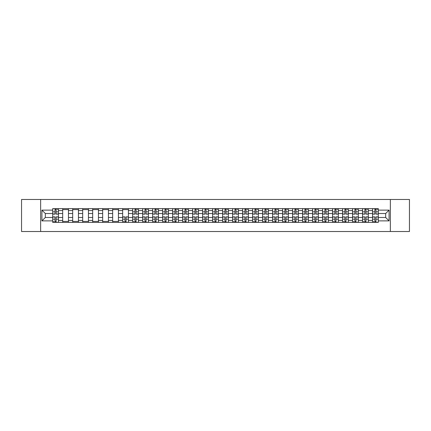 <?xml version="1.0" encoding="UTF-8"?>
<svg xmlns="http://www.w3.org/2000/svg" width="431" height="431" viewBox="0 0 431 431"><rect width="100%" height="100%" fill="white"/><g stroke="black" fill="none" stroke-linecap="round" stroke-linejoin="round"><path stroke-width="0.65" d="M390.357 231.517L409.45 231.517L409.45 199.483L21.55 199.483L21.55 231.517L390.357 231.517L390.357 199.483M62.684 222.385L62.684 210.565L58.454 210.565L58.454 222.385M58.454 210.565L58.454 208.615M62.684 210.565L62.684 208.615M68.454 208.615L68.454 222.385M72.683 222.385L72.683 208.615M78.447 208.615L78.447 222.385M82.677 222.385L82.677 208.615M88.441 208.615L88.441 222.385M92.67 222.385L92.67 208.615M98.44 208.615L98.44 222.385M102.664 222.385L102.664 208.615M108.434 208.615L108.434 222.385M112.663 222.385L112.663 208.615M118.428 208.615L118.428 222.385M122.657 222.385L122.657 208.615M128.422 208.615L128.422 222.385M132.651 222.385L132.651 208.615M138.421 208.615L138.421 222.385M142.65 222.385L142.65 208.615M148.415 208.615L148.415 222.385M152.644 222.385L152.644 208.615M158.409 208.615L158.409 222.385M162.638 222.385L162.638 208.615M168.408 208.615L168.408 222.385M172.637 222.385L172.637 208.615M178.402 208.615L178.402 222.385M182.631 222.385L182.631 208.615M188.395 208.615L188.395 222.385M192.625 222.385L192.625 208.615M198.395 208.615L198.395 222.385M202.624 222.385L202.624 208.615M208.388 208.615L208.388 222.385M212.618 222.385L212.618 208.615M218.382 208.615L218.382 222.385M222.611 222.385L222.611 208.615M228.376 208.615L228.376 222.385M232.605 222.385L232.605 208.615M238.375 208.615L238.375 222.385M242.605 222.385L242.605 208.615M248.369 208.615L248.369 222.385M252.598 222.385L252.598 208.615M258.363 208.615L258.363 222.385M262.592 222.385L262.592 208.615M268.362 208.615L268.362 222.385M272.591 222.385L272.591 208.615M278.356 208.615L278.356 222.385M282.585 222.385L282.585 208.615M288.35 208.615L288.35 222.385M292.579 222.385L292.579 208.615M298.349 208.615L298.349 222.385M302.578 222.385L302.578 208.615M308.343 208.615L308.343 222.385M312.572 222.385L312.572 208.615M318.337 208.615L318.337 222.385M322.566 222.385L322.566 208.615M328.336 208.615L328.336 222.385M332.56 222.385L332.56 208.615M338.33 208.615L338.33 222.385M342.559 222.385L342.559 208.615M348.323 208.615L348.323 222.385M352.553 222.385L352.553 208.615M358.317 208.615L358.317 222.385M362.546 222.385L362.546 208.615M368.316 208.615L368.316 222.385M372.546 222.385L372.546 208.615M372.546 217.488L368.316 217.488M362.546 217.488L358.317 217.488M352.553 217.488L348.323 217.488M342.559 217.488L338.33 217.488M332.56 217.488L328.336 217.488M322.566 217.488L318.337 217.488M312.572 217.488L308.343 217.488M302.578 217.488L298.349 217.488M292.579 217.488L288.35 217.488M282.585 217.488L278.356 217.488M272.591 217.488L268.362 217.488M262.592 217.488L258.363 217.488M252.598 217.488L248.369 217.488M242.605 217.488L238.375 217.488M232.605 217.488L228.376 217.488M222.611 217.488L218.382 217.488M212.618 217.488L208.388 217.488M202.624 217.488L198.395 217.488M192.625 217.488L188.395 217.488M182.631 217.488L178.402 217.488M172.637 217.488L168.408 217.488M162.638 217.488L158.409 217.488M152.644 217.488L148.415 217.488M142.65 217.488L138.421 217.488M132.651 217.488L128.422 217.488M122.657 217.488L118.428 217.488M112.663 217.488L108.434 217.488M102.664 217.488L98.44 217.488M92.67 217.488L88.441 217.488M82.677 217.488L78.447 217.488M72.683 217.488L68.454 217.488M62.684 217.488L58.454 217.488M372.546 213.512L368.316 213.512M362.546 213.512L358.317 213.512M352.553 213.512L348.323 213.512M342.559 213.512L338.33 213.512M332.56 213.512L328.336 213.512M322.566 213.512L318.337 213.512M312.572 213.512L308.343 213.512M302.578 213.512L298.349 213.512M292.579 213.512L288.35 213.512M282.585 213.512L278.356 213.512M272.591 213.512L268.362 213.512M262.592 213.512L258.363 213.512M252.598 213.512L248.369 213.512M242.605 213.512L238.375 213.512M232.605 213.512L228.376 213.512M222.611 213.512L218.382 213.512M212.618 213.512L208.388 213.512M202.624 213.512L198.395 213.512M192.625 213.512L188.395 213.512M182.631 213.512L178.402 213.512M172.637 213.512L168.408 213.512M162.638 213.512L158.409 213.512M152.644 213.512L148.415 213.512M142.65 213.512L138.421 213.512M132.651 213.512L128.422 213.512M122.657 213.512L118.428 213.512M112.663 213.512L108.434 213.512M102.664 213.512L98.44 213.512M92.67 213.512L88.441 213.512M82.677 213.512L78.447 213.512M72.683 213.512L68.454 213.512M62.684 213.512L58.454 213.512M45.32 217.488L52.69 217.488L52.69 213.512L45.32 213.512L45.32 217.488L41.926 220.882L41.926 210.118L52.69 210.118L52.69 213.512M378.31 213.512L378.31 217.488L385.68 217.488L385.68 213.512L378.31 213.512L378.31 208.615L52.69 208.615L52.69 210.118M378.31 210.118L389.074 210.118L389.074 220.882L378.31 220.882L378.31 217.488M52.69 217.488L52.69 222.385L378.31 222.385L378.31 220.882M52.69 220.882L41.926 220.882M40.643 231.517L40.643 199.483M56.116 221.426L55.028 221.426M55.028 209.574L56.116 209.574M68.454 221.426L62.684 221.426M62.684 209.574L68.454 209.574M78.447 221.426L72.683 221.426M72.683 209.574L78.447 209.574M88.441 221.426L82.677 221.426M82.677 209.574L88.441 209.574M98.44 221.426L92.67 221.426M92.67 209.574L98.44 209.574M108.434 221.426L102.664 221.426M102.664 209.574L108.434 209.574M118.428 221.426L112.663 221.426M112.663 209.574L118.428 209.574M126.084 221.426L124.995 221.426M122.657 209.574L128.422 209.574M136.083 221.426L134.989 221.426M134.989 209.574L136.083 209.574M146.077 221.426L144.988 221.426M144.988 209.574L146.077 209.574M156.07 221.426L154.982 221.426M154.982 209.574L156.07 209.574M166.07 221.426L164.976 221.426M164.976 209.574L166.07 209.574M176.063 221.426L174.975 221.426M174.975 209.574L176.063 209.574M186.057 221.426L184.969 221.426M184.969 209.574L186.057 209.574M196.051 221.426L194.963 221.426M194.963 209.574L196.051 209.574M206.05 221.426L204.962 221.426M204.962 209.574L206.05 209.574M216.044 221.426L214.956 221.426M214.956 209.574L216.044 209.574M226.038 221.426L224.95 221.426M224.95 209.574L226.038 209.574M236.037 221.426L234.949 221.426M234.949 209.574L236.037 209.574M246.031 221.426L244.943 221.426M244.943 209.574L246.031 209.574M256.025 221.426L254.936 221.426M254.936 209.574L256.025 209.574M266.024 221.426L264.93 221.426M264.93 209.574L266.024 209.574M276.018 221.426L274.93 221.426M274.93 209.574L276.018 209.574M286.012 221.426L284.923 221.426M284.923 209.574L286.012 209.574M296.011 221.426L294.917 221.426M294.917 209.574L296.011 209.574M306.005 221.426L304.916 221.426M304.916 209.574L306.005 209.574M315.998 221.426L314.91 221.426M314.91 209.574L315.998 209.574M325.992 221.426L324.904 221.426M324.904 209.574L325.992 209.574M335.991 221.426L334.903 221.426M334.903 209.574L335.991 209.574M345.985 221.426L344.897 221.426M344.897 209.574L345.985 209.574M355.979 221.426L354.891 221.426M354.891 209.574L355.979 209.574M365.978 221.426L364.885 221.426M364.885 209.574L365.978 209.574M375.972 221.426L374.884 221.426M374.884 209.574L375.972 209.574M41.926 210.118L45.32 213.512M385.68 217.488L389.074 220.882M385.68 213.512L389.074 210.118M56.116 214.121L56.116 208.674L58.422 208.674L58.422 214.121L56.116 214.121M55.028 209.509L56.116 209.509M57.145 209.509L57.592 209.509M57.048 208.674L52.722 208.674L52.722 214.121L55.028 214.121L55.028 208.674L54.101 208.674M55.028 216.879L55.028 222.326L52.722 222.326L52.722 216.879L55.028 216.879M56.116 221.491L55.028 221.491M54.004 221.491L53.557 221.491M54.101 222.326L58.422 222.326L58.422 216.879L56.116 216.879L56.116 222.326L57.048 222.326M136.083 214.121L136.083 208.674L138.389 208.674L138.389 214.121L136.083 214.121M134.989 209.509L136.083 209.509M137.106 209.509L137.554 209.509M137.01 208.674L132.683 208.674L132.683 214.121L134.989 214.121L134.989 208.674L134.063 208.674M146.077 214.121L146.077 208.674L148.383 208.674L148.383 214.121L146.077 214.121M144.988 209.509L146.077 209.509M147.1 209.509L147.553 209.509M147.003 208.674L142.683 208.674L142.683 214.121L144.988 214.121L144.988 208.674L144.056 208.674M156.07 214.121L156.07 208.674L158.376 208.674L158.376 214.121L156.07 214.121M154.982 209.509L156.07 209.509M157.1 209.509L157.547 209.509M157.003 208.674L152.676 208.674L152.676 214.121L154.982 214.121L154.982 208.674L154.056 208.674M166.07 214.121L166.07 208.674L168.376 208.674L168.376 214.121L166.07 214.121M164.976 209.509L166.07 209.509M167.093 209.509L167.54 209.509M166.996 208.674L162.67 208.674L162.67 214.121L164.976 214.121L164.976 208.674L164.049 208.674M176.063 214.121L176.063 208.674L178.369 208.674L178.369 214.121L176.063 214.121M174.975 209.509L176.063 209.509M177.087 209.509L177.534 209.509M176.99 208.674L172.669 208.674L172.669 214.121L174.975 214.121L174.975 208.674L174.043 208.674M186.057 214.121L186.057 208.674L188.363 208.674L188.363 214.121L186.057 214.121M184.969 209.509L186.057 209.509M187.081 209.509L187.533 209.509M186.989 208.674L182.663 208.674L182.663 214.121L184.969 214.121L184.969 208.674L184.042 208.674M196.051 214.121L196.051 208.674L198.362 208.674L198.362 214.121L196.051 214.121M194.963 209.509L196.051 209.509M197.08 209.509L197.527 209.509M196.983 208.674L192.657 208.674L192.657 214.121L194.963 214.121L194.963 208.674L194.036 208.674M206.05 214.121L206.05 208.674L208.356 208.674L208.356 214.121L206.05 214.121M204.962 209.509L206.05 209.509M207.074 209.509L207.521 209.509M206.977 208.674L202.651 208.674L202.651 214.121L204.962 214.121L204.962 208.674L204.03 208.674M216.044 214.121L216.044 208.674L218.35 208.674L218.35 214.121L216.044 214.121M214.956 209.509L216.044 209.509M217.068 209.509L217.52 209.509M216.976 208.674L212.65 208.674L212.65 214.121L214.956 214.121L214.956 208.674L214.024 208.674M226.038 214.121L226.038 208.674L228.349 208.674L228.349 214.121L226.038 214.121M224.95 209.509L226.038 209.509M227.067 209.509L227.514 209.509M226.97 208.674L222.644 208.674L222.644 214.121L224.95 214.121L224.95 208.674L224.023 208.674M236.037 214.121L236.037 208.674L238.343 208.674L238.343 214.121L236.037 214.121M234.949 209.509L236.037 209.509M237.061 209.509L237.508 209.509M236.964 208.674L232.638 208.674L232.638 214.121L234.949 214.121L234.949 208.674L234.017 208.674M246.031 214.121L246.031 208.674L248.337 208.674L248.337 214.121L246.031 214.121M244.943 209.509L246.031 209.509M247.055 209.509L247.507 209.509M246.958 208.674L242.637 208.674L242.637 214.121L244.943 214.121L244.943 208.674L244.011 208.674M256.025 214.121L256.025 208.674L258.331 208.674L258.331 214.121L256.025 214.121M254.936 209.509L256.025 209.509M257.054 209.509L257.501 209.509M256.957 208.674L252.631 208.674L252.631 214.121L254.936 214.121L254.936 208.674L254.01 208.674M266.024 214.121L266.024 208.674L268.33 208.674L268.33 214.121L266.024 214.121M264.93 209.509L266.024 209.509M267.048 209.509L267.495 209.509M266.951 208.674L262.624 208.674L262.624 214.121L264.93 214.121L264.93 208.674L264.004 208.674M124.995 216.879L124.995 222.326L122.69 222.326L122.69 216.879L124.995 216.879M126.084 221.491L124.995 221.491M123.972 221.491L123.525 221.491M124.069 222.326L128.395 222.326L128.395 216.879L126.084 216.879L126.084 222.326L127.016 222.326M134.989 216.879L134.989 222.326L132.683 222.326L132.683 216.879L134.989 216.879M136.083 221.491L134.989 221.491M133.966 221.491L133.518 221.491M134.063 222.326L138.389 222.326L138.389 216.879L136.083 216.879L136.083 222.326L137.01 222.326M144.988 216.879L144.988 222.326L142.683 222.326L142.683 216.879L144.988 216.879M146.077 221.491L144.988 221.491M143.965 221.491L143.512 221.491M144.056 222.326L148.383 222.326L148.383 216.879L146.077 216.879L146.077 222.326L147.003 222.326M154.982 216.879L154.982 222.326L152.676 222.326L152.676 216.879L154.982 216.879M156.07 221.491L154.982 221.491M153.959 221.491L153.511 221.491M154.056 222.326L158.376 222.326L158.376 216.879L156.07 216.879L156.07 222.326L157.003 222.326M164.976 216.879L164.976 222.326L162.67 222.326L162.67 216.879L164.976 216.879M166.07 221.491L164.976 221.491M163.952 221.491L163.505 221.491M164.049 222.326L168.376 222.326L168.376 216.879L166.07 216.879L166.07 222.326L166.996 222.326M174.975 216.879L174.975 222.326L172.669 222.326L172.669 216.879L174.975 216.879M176.063 221.491L174.975 221.491M173.946 221.491L173.499 221.491M174.043 222.326L178.369 222.326L178.369 216.879L176.063 216.879L176.063 222.326L176.99 222.326M184.969 216.879L184.969 222.326L182.663 222.326L182.663 216.879L184.969 216.879M186.057 221.491L184.969 221.491M183.945 221.491L183.493 221.491M184.042 222.326L188.363 222.326L188.363 216.879L186.057 216.879L186.057 222.326L186.989 222.326M194.963 216.879L194.963 222.326L192.657 222.326L192.657 216.879L194.963 216.879M196.051 221.491L194.963 221.491M193.939 221.491L193.492 221.491M194.036 222.326L198.362 222.326L198.362 216.879L196.051 216.879L196.051 222.326L196.983 222.326M204.962 216.879L204.962 222.326L202.651 222.326L202.651 216.879L204.962 216.879M206.05 221.491L204.962 221.491M203.933 221.491L203.486 221.491M204.03 222.326L208.356 222.326L208.356 216.879L206.05 216.879L206.05 222.326L206.977 222.326M214.956 216.879L214.956 222.326L212.65 222.326L212.65 216.879L214.956 216.879M216.044 221.491L214.956 221.491M213.932 221.491L213.48 221.491M214.024 222.326L218.35 222.326L218.35 216.879L216.044 216.879L216.044 222.326L216.976 222.326M224.95 216.879L224.95 222.326L222.644 222.326L222.644 216.879L224.95 216.879M226.038 221.491L224.95 221.491M223.926 221.491L223.479 221.491M224.023 222.326L228.349 222.326L228.349 216.879L226.038 216.879L226.038 222.326L226.97 222.326M234.949 216.879L234.949 222.326L232.638 222.326L232.638 216.879L234.949 216.879M236.037 221.491L234.949 221.491M233.92 221.491L233.473 221.491M234.017 222.326L238.343 222.326L238.343 216.879L236.037 216.879L236.037 222.326L236.964 222.326M244.943 216.879L244.943 222.326L242.637 222.326L242.637 216.879L244.943 216.879M246.031 221.491L244.943 221.491M243.919 221.491L243.467 221.491M244.011 222.326L248.337 222.326L248.337 216.879L246.031 216.879L246.031 222.326L246.958 222.326M254.936 216.879L254.936 222.326L252.631 222.326L252.631 216.879L254.936 216.879M256.025 221.491L254.936 221.491M253.913 221.491L253.466 221.491M254.01 222.326L258.331 222.326L258.331 216.879L256.025 216.879L256.025 222.326L256.957 222.326M264.93 216.879L264.93 222.326L262.624 222.326L262.624 216.879L264.93 216.879M266.024 221.491L264.93 221.491M263.907 221.491L263.46 221.491M264.004 222.326L268.33 222.326L268.33 216.879L266.024 216.879L266.024 222.326L266.951 222.326M276.018 214.121L276.018 208.674L278.324 208.674L278.324 214.121L276.018 214.121M274.93 209.509L276.018 209.509M277.041 209.509L277.489 209.509M276.944 208.674L272.624 208.674L272.624 214.121L274.93 214.121L274.93 208.674L273.997 208.674M274.93 216.879L274.93 222.326L272.624 222.326L272.624 216.879L274.93 216.879M276.018 221.491L274.93 221.491M273.9 221.491L273.453 221.491M273.997 222.326L278.324 222.326L278.324 216.879L276.018 216.879L276.018 222.326L276.944 222.326M286.012 214.121L286.012 208.674L288.317 208.674L288.317 214.121L286.012 214.121M284.923 209.509L286.012 209.509M287.035 209.509L287.488 209.509M286.944 208.674L282.617 208.674L282.617 214.121L284.923 214.121L284.923 208.674L283.997 208.674M284.923 216.879L284.923 222.326L282.617 222.326L282.617 216.879L284.923 216.879M286.012 221.491L284.923 221.491M283.9 221.491L283.447 221.491M283.997 222.326L288.317 222.326L288.317 216.879L286.012 216.879L286.012 222.326L286.944 222.326M296.011 214.121L296.011 208.674L298.317 208.674L298.317 214.121L296.011 214.121M294.917 209.509L296.011 209.509M297.034 209.509L297.482 209.509M296.937 208.674L292.611 208.674L292.611 214.121L294.917 214.121L294.917 208.674L293.99 208.674M294.917 216.879L294.917 222.326L292.611 222.326L292.611 216.879L294.917 216.879M296.011 221.491L294.917 221.491M293.894 221.491L293.446 221.491M293.99 222.326L298.317 222.326L298.317 216.879L296.011 216.879L296.011 222.326L296.937 222.326M306.005 214.121L306.005 208.674L308.31 208.674L308.31 214.121L306.005 214.121M304.916 209.509L306.005 209.509M307.028 209.509L307.475 209.509M306.931 208.674L302.605 208.674L302.605 214.121L304.916 214.121L304.916 208.674L303.984 208.674M304.916 216.879L304.916 222.326L302.605 222.326L302.605 216.879L304.916 216.879M306.005 221.491L304.916 221.491M303.887 221.491L303.44 221.491M303.984 222.326L308.31 222.326L308.31 216.879L306.005 216.879L306.005 222.326L306.931 222.326M315.998 214.121L315.998 208.674L318.304 208.674L318.304 214.121L315.998 214.121M314.91 209.509L315.998 209.509M317.022 209.509L317.475 209.509M316.93 208.674L312.604 208.674L312.604 214.121L314.91 214.121L314.91 208.674L313.978 208.674M314.91 216.879L314.91 222.326L312.604 222.326L312.604 216.879L314.91 216.879M315.998 221.491L314.91 221.491M313.887 221.491L313.434 221.491M313.978 222.326L318.304 222.326L318.304 216.879L315.998 216.879L315.998 222.326L316.93 222.326M325.992 214.121L325.992 208.674L328.303 208.674L328.303 214.121L325.992 214.121M324.904 209.509L325.992 209.509M327.021 209.509L327.468 209.509M326.924 208.674L322.598 208.674L322.598 214.121L324.904 214.121L324.904 208.674L323.977 208.674M324.904 216.879L324.904 222.326L322.598 222.326L322.598 216.879L324.904 216.879M325.992 221.491L324.904 221.491M323.88 221.491L323.433 221.491M323.977 222.326L328.303 222.326L328.303 216.879L325.992 216.879L325.992 222.326L326.924 222.326M335.991 214.121L335.991 208.674L338.297 208.674L338.297 214.121L335.991 214.121M334.903 209.509L335.991 209.509M337.015 209.509L337.462 209.509M336.918 208.674L332.592 208.674L332.592 214.121L334.903 214.121L334.903 208.674L333.971 208.674M334.903 216.879L334.903 222.326L332.592 222.326L332.592 216.879L334.903 216.879M335.991 221.491L334.903 221.491M333.874 221.491L333.427 221.491M333.971 222.326L338.297 222.326L338.297 216.879L335.991 216.879L335.991 222.326L336.918 222.326M345.985 214.121L345.985 208.674L348.291 208.674L348.291 214.121L345.985 214.121M344.897 209.509L345.985 209.509M347.009 209.509L347.461 209.509M346.912 208.674L342.591 208.674L342.591 214.121L344.897 214.121L344.897 208.674L343.965 208.674M344.897 216.879L344.897 222.326L342.591 222.326L342.591 216.879L344.897 216.879M345.985 221.491L344.897 221.491M343.873 221.491L343.421 221.491M343.965 222.326L348.291 222.326L348.291 216.879L345.985 216.879L345.985 222.326L346.912 222.326M355.979 214.121L355.979 208.674L358.285 208.674L358.285 214.121L355.979 214.121M354.891 209.509L355.979 209.509M357.008 209.509L357.455 209.509M356.911 208.674L352.585 208.674L352.585 214.121L354.891 214.121L354.891 208.674L353.964 208.674M354.891 216.879L354.891 222.326L352.585 222.326L352.585 216.879L354.891 216.879M355.979 221.491L354.891 221.491M353.867 221.491L353.42 221.491M353.964 222.326L358.285 222.326L358.285 216.879L355.979 216.879L355.979 222.326L356.911 222.326M365.978 214.121L365.978 208.674L368.284 208.674L368.284 214.121L365.978 214.121M364.885 209.509L365.978 209.509M367.002 209.509L367.449 209.509M366.905 208.674L362.579 208.674L362.579 214.121L364.885 214.121L364.885 208.674L363.958 208.674M364.885 216.879L364.885 222.326L362.579 222.326L362.579 216.879L364.885 216.879M365.978 221.491L364.885 221.491M363.861 221.491L363.414 221.491M363.958 222.326L368.284 222.326L368.284 216.879L365.978 216.879L365.978 222.326L366.905 222.326M375.972 214.121L375.972 208.674L378.278 208.674L378.278 214.121L375.972 214.121M374.884 209.509L375.972 209.509M376.996 209.509L377.443 209.509M376.899 208.674L372.578 208.674L372.578 214.121L374.884 214.121L374.884 208.674L373.952 208.674M374.884 216.879L374.884 222.326L372.578 222.326L372.578 216.879L374.884 216.879M375.972 221.491L374.884 221.491M373.855 221.491L373.408 221.491M373.952 222.326L378.278 222.326L378.278 216.879L375.972 216.879L375.972 222.326L376.899 222.326M362.546 210.565L358.317 210.565M352.553 210.565L348.323 210.565M342.559 210.565L338.33 210.565M332.56 210.565L328.336 210.565M322.566 210.565L318.337 210.565M312.572 210.565L308.343 210.565M302.578 210.565L298.349 210.565M292.579 210.565L288.35 210.565M282.585 210.565L278.356 210.565M272.591 210.565L268.362 210.565M262.592 210.565L258.363 210.565M252.598 210.565L248.369 210.565M242.605 210.565L238.375 210.565M232.605 210.565L228.376 210.565M222.611 210.565L218.382 210.565M212.618 210.565L208.388 210.565M202.624 210.565L198.395 210.565M192.625 210.565L188.395 210.565M182.631 210.565L178.402 210.565M172.637 210.565L168.408 210.565M162.638 210.565L158.409 210.565M152.644 210.565L148.415 210.565M142.65 210.565L138.421 210.565M132.651 210.565L128.422 210.565M122.657 210.565L118.428 210.565M112.663 210.565L108.434 210.565M102.664 210.565L98.44 210.565M92.67 210.565L88.441 210.565M82.677 210.565L78.447 210.565M72.683 210.565L68.454 210.565M372.546 210.565L368.316 210.565M362.546 220.435L358.317 220.435M352.553 220.435L348.323 220.435M342.559 220.435L338.33 220.435M332.56 220.435L328.336 220.435M322.566 220.435L318.337 220.435M312.572 220.435L308.343 220.435M302.578 220.435L298.349 220.435M292.579 220.435L288.35 220.435M282.585 220.435L278.356 220.435M272.591 220.435L268.362 220.435M262.592 220.435L258.363 220.435M252.598 220.435L248.369 220.435M242.605 220.435L238.375 220.435M232.605 220.435L228.376 220.435M222.611 220.435L218.382 220.435M212.618 220.435L208.388 220.435M202.624 220.435L198.395 220.435M192.625 220.435L188.395 220.435M182.631 220.435L178.402 220.435M172.637 220.435L168.408 220.435M162.638 220.435L158.409 220.435M152.644 220.435L148.415 220.435M142.65 220.435L138.421 220.435M132.651 220.435L128.422 220.435M122.657 220.435L118.428 220.435M112.663 220.435L108.434 220.435M102.664 220.435L98.44 220.435M92.67 220.435L88.441 220.435M82.677 220.435L78.447 220.435M72.683 220.435L68.454 220.435M62.684 220.435L58.454 220.435M372.546 220.435L368.316 220.435M56.116 213.986L58.422 213.986M56.116 211.826L58.422 211.826M52.722 213.986L55.028 213.986M52.722 211.826L55.028 211.826M55.028 217.014L52.722 217.014M55.028 219.174L52.722 219.174M58.422 217.014L56.116 217.014M58.422 219.174L56.116 219.174M136.083 213.986L138.389 213.986M136.083 211.826L138.389 211.826M132.683 213.986L134.989 213.986M132.683 211.826L134.989 211.826M146.077 213.986L148.383 213.986M146.077 211.826L148.383 211.826M142.683 213.986L144.988 213.986M142.683 211.826L144.988 211.826M156.07 213.986L158.376 213.986M156.07 211.826L158.376 211.826M152.676 213.986L154.982 213.986M152.676 211.826L154.982 211.826M166.07 213.986L168.376 213.986M166.07 211.826L168.376 211.826M162.67 213.986L164.976 213.986M162.67 211.826L164.976 211.826M176.063 213.986L178.369 213.986M176.063 211.826L178.369 211.826M172.669 213.986L174.975 213.986M172.669 211.826L174.975 211.826M186.057 213.986L188.363 213.986M186.057 211.826L188.363 211.826M182.663 213.986L184.969 213.986M182.663 211.826L184.969 211.826M196.051 213.986L198.362 213.986M196.051 211.826L198.362 211.826M192.657 213.986L194.963 213.986M192.657 211.826L194.963 211.826M206.05 213.986L208.356 213.986M206.05 211.826L208.356 211.826M202.651 213.986L204.962 213.986M202.651 211.826L204.962 211.826M216.044 213.986L218.35 213.986M216.044 211.826L218.35 211.826M212.65 213.986L214.956 213.986M212.65 211.826L214.956 211.826M226.038 213.986L228.349 213.986M226.038 211.826L228.349 211.826M222.644 213.986L224.95 213.986M222.644 211.826L224.95 211.826M236.037 213.986L238.343 213.986M236.037 211.826L238.343 211.826M232.638 213.986L234.949 213.986M232.638 211.826L234.949 211.826M246.031 213.986L248.337 213.986M246.031 211.826L248.337 211.826M242.637 213.986L244.943 213.986M242.637 211.826L244.943 211.826M256.025 213.986L258.331 213.986M256.025 211.826L258.331 211.826M252.631 213.986L254.936 213.986M252.631 211.826L254.936 211.826M266.024 213.986L268.33 213.986M266.024 211.826L268.33 211.826M262.624 213.986L264.93 213.986M262.624 211.826L264.93 211.826M124.995 217.014L122.69 217.014M124.995 219.174L122.69 219.174M128.395 217.014L126.084 217.014M128.395 219.174L126.084 219.174M134.989 217.014L132.683 217.014M134.989 219.174L132.683 219.174M138.389 217.014L136.083 217.014M138.389 219.174L136.083 219.174M144.988 217.014L142.683 217.014M144.988 219.174L142.683 219.174M148.383 217.014L146.077 217.014M148.383 219.174L146.077 219.174M154.982 217.014L152.676 217.014M154.982 219.174L152.676 219.174M158.376 217.014L156.07 217.014M158.376 219.174L156.07 219.174M164.976 217.014L162.67 217.014M164.976 219.174L162.67 219.174M168.376 217.014L166.07 217.014M168.376 219.174L166.07 219.174M174.975 217.014L172.669 217.014M174.975 219.174L172.669 219.174M178.369 217.014L176.063 217.014M178.369 219.174L176.063 219.174M184.969 217.014L182.663 217.014M184.969 219.174L182.663 219.174M188.363 217.014L186.057 217.014M188.363 219.174L186.057 219.174M194.963 217.014L192.657 217.014M194.963 219.174L192.657 219.174M198.362 217.014L196.051 217.014M198.362 219.174L196.051 219.174M204.962 217.014L202.651 217.014M204.962 219.174L202.651 219.174M208.356 217.014L206.05 217.014M208.356 219.174L206.05 219.174M214.956 217.014L212.65 217.014M214.956 219.174L212.65 219.174M218.35 217.014L216.044 217.014M218.35 219.174L216.044 219.174M224.95 217.014L222.644 217.014M224.95 219.174L222.644 219.174M228.349 217.014L226.038 217.014M228.349 219.174L226.038 219.174M234.949 217.014L232.638 217.014M234.949 219.174L232.638 219.174M238.343 217.014L236.037 217.014M238.343 219.174L236.037 219.174M244.943 217.014L242.637 217.014M244.943 219.174L242.637 219.174M248.337 217.014L246.031 217.014M248.337 219.174L246.031 219.174M254.936 217.014L252.631 217.014M254.936 219.174L252.631 219.174M258.331 217.014L256.025 217.014M258.331 219.174L256.025 219.174M264.93 217.014L262.624 217.014M264.93 219.174L262.624 219.174M268.33 217.014L266.024 217.014M268.33 219.174L266.024 219.174M276.018 213.986L278.324 213.986M276.018 211.826L278.324 211.826M272.624 213.986L274.93 213.986M272.624 211.826L274.93 211.826M274.93 217.014L272.624 217.014M274.93 219.174L272.624 219.174M278.324 217.014L276.018 217.014M278.324 219.174L276.018 219.174M286.012 213.986L288.317 213.986M286.012 211.826L288.317 211.826M282.617 213.986L284.923 213.986M282.617 211.826L284.923 211.826M284.923 217.014L282.617 217.014M284.923 219.174L282.617 219.174M288.317 217.014L286.012 217.014M288.317 219.174L286.012 219.174M296.011 213.986L298.317 213.986M296.011 211.826L298.317 211.826M292.611 213.986L294.917 213.986M292.611 211.826L294.917 211.826M294.917 217.014L292.611 217.014M294.917 219.174L292.611 219.174M298.317 217.014L296.011 217.014M298.317 219.174L296.011 219.174M306.005 213.986L308.31 213.986M306.005 211.826L308.31 211.826M302.605 213.986L304.916 213.986M302.605 211.826L304.916 211.826M304.916 217.014L302.605 217.014M304.916 219.174L302.605 219.174M308.31 217.014L306.005 217.014M308.31 219.174L306.005 219.174M315.998 213.986L318.304 213.986M315.998 211.826L318.304 211.826M312.604 213.986L314.91 213.986M312.604 211.826L314.91 211.826M314.91 217.014L312.604 217.014M314.91 219.174L312.604 219.174M318.304 217.014L315.998 217.014M318.304 219.174L315.998 219.174M325.992 213.986L328.303 213.986M325.992 211.826L328.303 211.826M322.598 213.986L324.904 213.986M322.598 211.826L324.904 211.826M324.904 217.014L322.598 217.014M324.904 219.174L322.598 219.174M328.303 217.014L325.992 217.014M328.303 219.174L325.992 219.174M335.991 213.986L338.297 213.986M335.991 211.826L338.297 211.826M332.592 213.986L334.903 213.986M332.592 211.826L334.903 211.826M334.903 217.014L332.592 217.014M334.903 219.174L332.592 219.174M338.297 217.014L335.991 217.014M338.297 219.174L335.991 219.174M345.985 213.986L348.291 213.986M345.985 211.826L348.291 211.826M342.591 213.986L344.897 213.986M342.591 211.826L344.897 211.826M344.897 217.014L342.591 217.014M344.897 219.174L342.591 219.174M348.291 217.014L345.985 217.014M348.291 219.174L345.985 219.174M355.979 213.986L358.285 213.986M355.979 211.826L358.285 211.826M352.585 213.986L354.891 213.986M352.585 211.826L354.891 211.826M354.891 217.014L352.585 217.014M354.891 219.174L352.585 219.174M358.285 217.014L355.979 217.014M358.285 219.174L355.979 219.174M365.978 213.986L368.284 213.986M365.978 211.826L368.284 211.826M362.579 213.986L364.885 213.986M362.579 211.826L364.885 211.826M364.885 217.014L362.579 217.014M364.885 219.174L362.579 219.174M368.284 217.014L365.978 217.014M368.284 219.174L365.978 219.174M375.972 213.986L378.278 213.986M375.972 211.826L378.278 211.826M372.578 213.986L374.884 213.986M372.578 211.826L374.884 211.826M374.884 217.014L372.578 217.014M374.884 219.174L372.578 219.174M378.278 217.014L375.972 217.014M378.278 219.174L375.972 219.174"/></g></svg>
